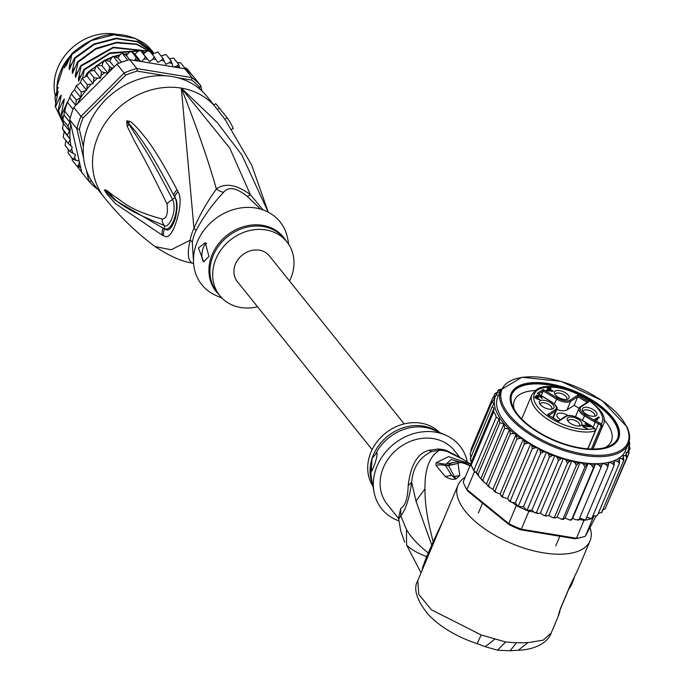 <?xml version="1.0" encoding="UTF-8"?>
<svg xmlns="http://www.w3.org/2000/svg" width="685" height="685" viewBox="0 0 685 685"><rect width="100%" height="100%" fill="white"/><g stroke="black" fill="none" stroke-linecap="round" stroke-linejoin="round"><path stroke-width="1.03" d="M55.391 96.157A49.68 42.479 -38.7 0 1 55.305 75.521A49.68 42.479 -38.7 0 1 56.401 71.591A49.68 42.479 -38.7 0 1 116.407 34.25M70.795 55.391A49.68 42.479 141.3 0 0 59.193 75.067A49.68 42.479 141.3 0 0 58.097 78.998A49.68 42.479 141.3 0 0 56.881 88.793M268.22 212.162L241.891 155.033L217.179 122.452L181.319 88.108L193.983 228.43A19.111 4.786 -154 0 1 196.081 230.571A42.992 36.759 141.3 0 0 193.949 235.726A42.992 36.759 141.3 0 0 193.761 236.291A42.992 36.759 141.3 0 0 192.314 242.156L193.547 262.526M154.981 246.54L171.147 249.777L190.156 240.187A19.111 7.141 -170.3 0 1 192.314 242.156M213.771 104.908L206.896 96.337A71.66 61.265 141.3 0 0 141.341 78.484A71.66 61.265 141.3 0 0 86.567 130.552A71.66 61.265 -38.7 0 0 95.112 186.02L104.411 197.614A71.66 61.265 -38.7 0 1 95.866 142.146A71.66 61.265 141.3 0 1 181.319 88.108C197.16 128.378 208.839 162.002 216.349 188.983C206.844 202.28 199.395 215.424 193.983 228.43A43.617 37.298 -38.7 0 0 191.817 233.662A43.617 37.298 -38.7 0 0 190.156 240.187C187.133 253.15 187.844 260.771 192.288 263.049M268.255 212.179L251.712 165.085L225.391 120.038A71.326 60.982 141.3 0 0 224.826 119.267L216.195 107.93A71.66 61.265 141.3 0 0 213.651 104.985L215.706 103.692A74.049 63.311 -38.7 0 1 218.061 106.432A74.049 63.311 -38.7 0 1 219.38 108.144L227.129 117.811A74.049 63.311 -38.7 0 1 233.277 128.455L231.813 129.379M224.826 119.267L227.129 117.811M217.376 109.412L219.38 108.144M215.706 103.692L218.061 106.432M162.311 235.22L115.371 203.599L106.475 193.41L104.343 189.916L106.303 190.156L115.448 197.057C122.975 201.313 128.326 209.875 162.139 219.02C166.575 218.669 168.202 213.669 167.02 204.01C144.184 157.516 139.32 150.049 133.917 139.911L127.119 126.143L126.785 120.851L129.885 121.425C130.826 121.57 133.746 124.242 138.644 129.439C144.972 137.617 152.609 143.473 177.055 189.831L178.04 191.731C181.165 196.8 180.789 206.168 176.918 219.808C172.611 233.696 168.21 239.022 163.724 235.777L162.311 235.22A9.556 8.177 -66 0 1 163.158 228.191L115.011 200.131L106.278 191.971L104.48 190.01L107.134 192.125C114.044 193.709 105.695 202.169 164.272 225.425C168.116 229.492 177.74 211.879 172.654 199.643C149.321 154.647 143.43 147.198 137.437 137.557L126.879 121.082L136.238 132.376C142.189 141.256 148.825 147.823 173.81 195.413L174.846 197.254C177.629 200.851 177.809 207.94 175.36 218.515C171.824 228.67 168.236 232.095 164.588 228.807L163.158 228.191L164.665 228.644C172.106 232.566 180.241 206.742 174.821 197.391L173.81 195.413A9.556 6.859 150.5 0 1 177.055 189.831M163.724 235.777A9.556 8.169 -66.5 0 1 164.588 228.807L164.272 225.425A9.556 7.997 107.5 0 1 162.139 219.02M106.475 193.41A9.556 7.133 -37 0 1 106.278 191.971L104.522 190.079A9.556 0.548 -23.3 0 0 104.428 190.147M104.343 189.916A9.556 3.074 -18.3 0 0 104.48 190.01L107.134 192.125A9.556 8.759 126 0 1 106.303 190.156M167.02 204.01A9.556 6.379 -29.2 0 1 172.654 199.643L174.846 197.254A9.556 6.824 150.4 0 1 178.04 191.731M127.119 126.143A9.556 7.723 -22.2 0 1 129.003 124.884L126.879 121.082A9.556 1.927 53 0 1 126.785 120.851M126.99 120.723A9.556 4.726 67.3 0 0 126.939 121.091L128.746 122.863A9.556 7.895 122.7 0 1 129.885 121.425M263.151 209.935L250.35 194.591C236.505 184.488 225.168 182.621 216.349 188.983A19.111 15.173 -127.6 0 0 223.524 192.374C212.359 204.31 203.214 217.042 196.081 230.571M260.6 209.113L247.062 196.252A19.111 4.093 -53.6 0 0 250.35 194.591L229.8 148.191L181.319 88.108A71.66 61.265 -38.7 0 1 213.651 104.985M247.062 196.252C236.197 187.562 228.353 186.269 223.524 192.374M288.796 244.494L287.632 238.448A50.159 42.89 141.3 0 0 255.633 207.992A50.159 42.89 -38.7 0 0 197.802 240.683A50.159 42.89 -38.7 0 0 216.34 295.646L222 298.086M208.942 256.37L203.676 261.833L198.444 247.927L205.269 242.73L208.942 256.37M257.517 306.76A42.992 36.759 141.3 0 1 240.726 307.514A42.992 36.759 -38.7 0 1 219.791 295.62A42.992 36.759 -38.7 0 1 220.767 250.213A42.992 36.759 -38.7 0 1 265.934 229.92A42.992 36.759 141.3 0 1 286.861 241.814L284.147 238.423A42.992 36.759 -38.7 0 0 263.22 226.529A42.992 36.759 -38.7 0 0 262.672 226.444A42.992 36.759 -38.7 0 0 217.881 247.062A42.992 36.759 -38.7 0 0 217.077 292.23L219.791 295.62M289.558 281.047A42.992 36.759 141.3 0 0 286.861 241.814M206.69 243.209A9.556 3.93 -80.6 0 0 202.957 248.672A9.556 3.93 -80.6 0 0 204.164 261.867M69.801 57.54A50.878 43.497 141.3 0 0 63.491 66.531L64.578 67.883L66.197 62.9L68.406 60.16L66.197 62.9M56.846 91.687A50.878 43.497 141.3 0 1 57.069 86.31L58.148 87.663L54.954 97.501L58.182 91.285L55.168 106.312L63.328 123.497M55.742 103.298L54.954 97.501M64.125 131.708L70.324 139.44L68.175 143.37L63.217 137.18L64.125 131.708L62.506 128.617L63.371 123.368L62.977 118.907L65.931 106.089L71.582 93.151L74.511 89.761L76.506 85.308L76.377 85.933L80.462 82.594L86.67 90.326L81.335 92.115L76.377 85.933M112.888 68.2L109.651 66.676L108.47 72.644L116.955 64.116L124.088 73.004L80.958 116.364L73.826 107.476A73.569 62.9 -38.7 0 0 73.064 109.335A73.569 62.9 141.3 0 0 71.514 113.65A73.569 62.9 141.3 0 0 70.247 118.017L64.664 111.064L64.364 111.552L67.704 101.269M63.919 114.849L69.879 122.29L69.784 119.926A73.569 62.9 -38.7 0 1 70.247 118.017M69.784 119.926L76.917 128.814L79.383 129.328L83.373 146.787M165.659 75.787L137.291 71.112A71.66 61.265 141.3 0 0 125.62 75.179L83.082 117.948L80.958 116.364A73.569 62.9 141.3 0 0 78.647 122.538A73.569 62.9 141.3 0 0 76.917 128.814L83.639 158.235M90.994 180.095L91.216 181.063A71.66 61.265 141.3 0 0 92.466 182.424M200.063 89.29L199.626 87.38A71.66 61.265 141.3 0 0 191.654 80.068L178.177 77.85M83.082 117.948A71.66 61.265 141.3 0 0 79.383 129.328M86.37 170.163L88.913 181.26L91.216 181.063M80.65 167.431L79.417 162.054L78.552 164.914L77.208 166.506L80.65 167.431L81.78 172.372L88.913 181.26A73.569 62.9 141.3 0 0 97.63 189.257L97.69 189.231M179.641 67.892L178.742 64.424L176.927 66L173.999 66.959L184.839 68.748A73.569 62.9 -38.7 0 1 186.277 69.836A73.569 62.9 -38.7 0 1 192.365 75.418A73.569 62.9 -38.7 0 1 193.564 76.746L200.696 85.634A73.569 62.9 141.3 0 0 191.971 77.636L136.854 68.551A73.569 62.9 141.3 0 0 124.088 73.004L125.62 75.179M184.839 68.748L191.971 77.636L191.654 80.068M137.291 71.112L136.854 68.551L129.722 59.664L140.562 61.444L136.212 57.412L134.919 60.52M116.955 64.116A73.569 62.9 -38.7 0 1 118.847 63.294A73.569 62.9 -38.7 0 1 127.761 60.194A73.569 62.9 -38.7 0 1 129.722 59.664L126.434 55.571L122.11 53.01L120.166 54.62L118.008 57.968L112.811 56.256L113.273 56.341L111.535 57.848L109.814 61.367L104.685 60.194L103.255 62.078L101.988 65.717L96.594 65.272L94.324 70.512L89.127 71.223L86.944 76.009L81.857 78.544L80.462 82.594M201.912 90.942L200.696 85.634L199.626 87.38M81.72 172.132L77.319 166.609M72.225 160.299L72.122 158.149M77.208 166.506L72.25 160.324M79.417 162.054L79.212 161.155L73.09 159.357L68.072 153.089L68.423 149.57M68.175 143.37L72.31 147.361L70.058 151.599L75.487 154.656L74.571 157.473L73.09 159.357M70.058 151.599L65.101 145.417L65.837 140.451M62.412 128.532L62.403 128.078L62.412 128.532M70.324 139.44L62.506 128.617M63.371 123.368L69.536 131.049L67.472 134.799M62.977 118.907L62.849 119.935L67.952 126.04L69.536 131.049M69.879 122.29L67.952 126.04M73.064 109.335L67.481 102.373M152.275 54.363L157.764 51.932M157.79 51.932L162.902 58.251L161.292 60.383L157.841 62.481L154.245 56.821L152.798 59.201L149.595 61.676L145.297 56.547L144.047 59.133L141.504 61.599L173.057 66.805L171.113 60.802L169.383 62.66L165.744 64.339L162.902 58.251M161.035 55.922L165.984 54.483M166.01 54.492L171.113 60.802M169.426 58.696L173.622 58.105L178.742 64.424M177.329 62.66L180.626 62.806L186.277 69.836M184.693 67.858L186.757 68.431M126.434 55.571L128.985 52.462L131.255 51.229L134.945 54.226L137.848 51.409L140.339 50.356L143.396 53.952L146.599 51.469L149.133 50.527M149.142 50.493L154.245 56.821M140.339 50.356L145.297 56.547M131.255 51.229L136.212 57.412M79.212 161.155L70.743 124.139A71.66 61.265 141.3 0 0 70.058 138.978M85.377 91.028A71.66 61.265 141.3 0 0 77.294 103.992L107.733 73.381L101.534 71.814L100.524 78.244L94.025 77.833L93.151 83.741L87.26 84.64L86.67 90.326M87.26 84.64L82.294 78.458M81.335 92.115L80.702 97.475L76.369 100.138L71.411 93.948M74.511 89.761L80.702 97.475M76.369 100.138L75.65 105.242L73.826 107.476M69.605 97.707L75.65 105.242M77.294 103.992L75.153 105.892M109.651 66.676L104.685 60.494M101.988 65.717L107.956 73.158M108.47 72.644L107.733 73.381M118.847 63.294L113.273 56.341M109.814 61.367L114.224 66.865M118.008 57.968L121.459 62.266M127.761 60.194L122.178 53.233M173.999 66.959L173.057 66.805M140.562 61.444L141.504 61.599M134.945 54.226L140.759 61.479M192.365 75.418L186.782 68.457M143.396 53.952L149.595 61.676M101.534 71.814L96.576 65.623M94.324 70.512L100.524 78.244M94.025 77.833L89.067 71.651M86.944 76.009L93.151 83.741M86.909 76.018L86.926 73.372L85.479 76.472M82.697 77.662L84.221 69.998L83.827 69.51L78.578 81.284L78.467 78.921L81.121 66.137L80.727 65.64L75.478 77.414L75.367 75.059L78.022 62.266L77.628 61.778L72.37 73.552L72.267 71.197L74.922 58.405L74.528 57.917L69.271 69.69L69.168 67.327L71.822 54.543L71.428 54.046L66.171 65.82L66.068 63.465M57.069 86.31L63.491 66.531M63.337 123.48L55.168 106.312M55.562 106.8L60.143 96.422L61.282 95.147L58.268 110.174L63.217 122.615M63.157 122.315L58.268 110.174M58.662 110.662L63.251 100.284L64.381 99.008L61.367 114.035L62.926 119.276M62.986 118.813L61.367 114.035M61.761 114.532L67.233 102.467M71.822 54.543L91.413 40.509L114.018 34.798L135.484 38.446L151.984 50.793L153.294 52.522M72.028 63.354L69.168 67.327M78.022 62.266L95.806 49.123L116.399 42.838L136.666 44.405L153.517 53.61M78.236 71.086L75.367 75.059M60.143 96.422L60.314 100.087M57.043 92.552L57.206 96.225M74.922 58.405L94.265 44.491L116.33 38.703L137.462 41.853L153.971 53.327M75.127 67.216L72.267 71.197M63.251 100.284L63.414 103.949M66.351 104.146L66.359 104.839M151.839 50.613A57.326 49.012 141.3 0 0 151.685 50.425A57.326 49.012 141.3 0 0 144.86 43.669C120.911 28.487 96.439 31.955 71.428 54.046M153.603 53.55L136.923 44.105L116.578 42.282L95.797 48.429L77.628 61.778M153.988 53.319L137.394 41.494L116.116 38.206L93.828 44.02L74.528 57.917M152.652 54.132L151.411 53.293M147.386 50.947L113.179 47.214L80.727 65.64M81.121 66.137L113.376 47.744L147.121 51.101M151.805 53.781L152.481 54.235M145.22 52.531L141.144 51.281M138.687 50.716L109.9 52.865L83.827 69.51M84.221 69.998L109.677 53.567L138.25 51.041M141.564 51.777L144.912 52.779M135.467 53.713L134.269 53.636M127.967 53.695L124.113 54.089M120.046 54.8L114.284 56.316M111.972 57.095L104.882 60.134M104.111 60.528L88.69 71.617M88.536 71.762L86.926 73.372M90.514 70.769L95.455 66.702M97.655 65.126L103.444 61.59M105.987 60.28L111.509 57.891M115.106 56.667L119.618 55.468M124.816 54.543L127.513 54.252M68.406 60.16L68.868 59.638M81.335 74.948L78.467 78.921M69.896 120.962L70.743 124.139M372.135 449.625L237.31 281.569A20.541 17.562 -38.7 0 1 234.861 265.669A20.541 17.562 -38.7 0 1 250.556 250.744A20.541 17.562 -38.7 0 1 269.351 255.865L404.184 423.912M590.136 425.359L589.759 424.965A7.646 3.511 -157.1 0 0 592.388 427.08L594.486 428.339L595.316 430.916A38.694 17.776 22.9 0 1 577.917 431.293A38.694 17.776 22.9 0 1 531.86 394.774L536.132 389.893C553.951 376.142 613.751 406.813 603.168 424.846A38.694 17.776 22.9 0 1 602.295 426.421L601.293 423.955L599.272 422.722L598.51 423.775A6.687 3.074 22.9 0 0 595.179 422.302L593.047 427.346M587.148 402.335L577.806 396.701L570.648 401.324L567.017 409.921A11.157 5.129 -157.1 0 1 560.801 410.563A11.157 5.129 -157.1 0 1 556.768 409.476M594.349 416.274A6.208 2.851 22.9 0 0 594.717 415.769A6.208 2.851 22.9 0 0 594.58 414.271A6.208 2.851 22.9 0 0 588.706 410.229A6.208 2.851 22.9 0 0 583.278 410.94A6.208 2.851 22.9 0 0 583.175 411.565M582.567 410.623A7.886 3.622 22.9 0 0 588.295 415.144A7.886 3.622 22.9 0 0 595.496 416.026A7.886 3.622 22.9 0 0 596.746 412.961A7.886 3.622 22.9 0 0 587.584 407.421A7.886 3.622 22.9 0 0 582.541 410.572A7.886 3.622 22.9 0 0 582.567 410.623M572.48 417.131A7.886 3.622 -157.1 0 1 580.7 421.284A7.886 3.622 -157.1 0 1 580.435 425.745A7.886 3.622 -157.1 0 1 576.71 425.882A7.886 3.622 -157.1 0 1 567.48 420.282A7.886 3.622 -157.1 0 1 572.48 417.131M539.609 403.542A7.886 3.622 -157.1 0 1 539.583 403.482A7.886 3.622 -157.1 0 1 544.626 400.34A7.886 3.622 -157.1 0 1 553.788 405.88A7.886 3.622 -157.1 0 1 552.538 408.945A7.886 3.622 -157.1 0 1 545.337 408.063A7.886 3.622 -157.1 0 1 539.609 403.542M559.645 390.613A7.886 3.622 -157.1 0 1 567.865 394.765A7.886 3.622 -157.1 0 1 567.6 399.227A7.886 3.622 -157.1 0 1 563.875 399.364A7.886 3.622 -157.1 0 1 554.644 393.772A7.886 3.622 -157.1 0 1 559.645 390.613M598.527 416.959L599.418 417.499L596.241 419.545L597.697 419.717L597.046 420.136L594.7 419.434L598.527 416.959L597.894 418.484M590.367 426.901L583.569 425.753L583.731 426.567L587.216 428.57L584.425 427.603L582.336 425.625L583.688 425.12L589.186 426.19L585.041 423.698L585.452 423.433L590.778 426.644L590.367 426.901M537.751 395.219L540.97 396.649L542.143 398.473L539.523 396.281L537.554 395.707L537.194 396.307L538.872 397.625L536.449 396.975L535.713 397.454L539.951 399.697L536.689 398.85L534.745 396.966L536.937 396.658L536.312 395.776L536.817 395.262L537.751 395.219L537.537 395.724M547.152 390.81L546.27 390.27L548.471 388.849L546.99 387.958L547.478 387.642L548.959 388.532L550.098 387.796L550.988 388.335L549.849 389.071L553.394 391.212L547.152 390.81M558.129 421.052L558.583 421.326L566.17 416.437A10.198 4.684 -157.1 0 1 579.142 418.569L589.759 424.965M538.067 393.832L551.245 401.77A10.198 4.684 -157.1 0 1 555.124 409.784L547.538 414.673L558.583 421.326M567.017 409.921L574.176 405.306L577.806 396.701L577.772 395.168L570.185 400.066A0.959 0.813 57.2 0 1 570.648 401.324A11.157 5.129 -157.1 0 1 564.431 401.967A11.157 5.129 -157.1 0 1 556.451 398.978L543.196 390.998L541.244 395.613M574.176 405.306L579.048 408.234A11.157 5.129 -157.1 0 1 580.109 407.027A0.959 0.813 -122.8 0 1 580.383 406.693L579.048 408.234L575.477 416.703M568.019 415.538A7.886 3.622 22.9 0 0 556.956 414.571A7.886 3.622 22.9 0 0 557.128 416.463A7.886 3.622 22.9 0 0 560.304 419.648M595.059 422.679L595.719 421.112L585.11 414.725A10.198 4.684 -157.1 0 1 581.231 406.719L588.817 401.821L577.772 395.168M587.268 402.403L588.817 401.821M538.547 393.995L543.196 390.998L543.162 389.465L537.194 393.31M591.429 448.983L601.002 426.275L600.531 425.008L601.293 423.955A36.785 16.894 -157.1 0 0 581.351 395.836A36.785 16.894 -157.1 0 0 537.828 389.936A36.785 16.894 -157.1 0 0 548.668 416.848A36.785 16.894 -157.1 0 0 594.486 428.339M601.002 426.275L602.295 426.421L592.773 449M548.402 415.196L547.538 414.673M568.105 421.284A6.208 2.851 -157.1 0 1 568.216 420.658A6.208 2.851 -157.1 0 1 572.266 419.622A6.208 2.851 -157.1 0 1 579.656 425.488A6.208 2.851 -157.1 0 1 579.287 425.993M540.208 404.484A6.208 2.851 -157.1 0 1 540.319 403.859A6.208 2.851 -157.1 0 1 545.748 403.14A6.208 2.851 -157.1 0 1 551.622 407.19A6.208 2.851 -157.1 0 1 551.759 408.688A6.208 2.851 -157.1 0 1 551.382 409.193M555.27 394.765A6.208 2.851 -157.1 0 1 555.381 394.14A6.208 2.851 -157.1 0 1 559.431 393.104A6.208 2.851 -157.1 0 1 566.82 398.97A6.208 2.851 -157.1 0 1 566.444 399.475M595.625 419.974L596.215 419.597M596.036 420.025L596.241 419.545M583.055 426.678L583.397 425.864M583.209 426.781L583.449 426.198M583.543 427.029L583.731 426.567M586.951 427.997L586.745 428.493M582.678 425.222L582.421 425.822M583.149 425.102L582.661 426.258M583.688 425.12L583.038 426.661M588.997 426.644L589.186 426.19M536.689 396.427L537.211 395.194M540.97 396.649L540.773 397.094M541.475 397.052L541.27 397.54M541.904 397.514L541.629 398.165M542.186 397.891L541.981 398.379M536.92 396.649L537.228 395.921M536.886 397.043L537.194 396.307M537.263 397.197L537.477 396.683M535.336 397.891L535.661 397.112M535.473 398.019L535.713 397.454M535.807 398.259L535.995 397.822M539.215 399.252L539.009 399.74M535.088 396.564L534.831 397.163M535.559 396.444L535.071 397.6M536.098 396.461L535.875 397.009M536.817 395.262L536.432 396.178M547.195 390.81L547.786 390.433M547.829 390.373L548.471 388.849M547.478 387.642L547.272 388.13M548.317 390.056L548.959 388.532M550.098 387.796L549.438 389.363M549.644 389.559L549.849 389.071M551.673 391.375L551.87 390.904L547.812 390.39L547.606 390.861M547.812 390.39L549.361 389.388L551.87 390.904M512.466 407.429A58.285 26.766 22.9 0 0 513.536 409.442A58.285 26.766 22.9 0 0 580.538 448.418A58.285 26.766 22.9 0 0 605.463 448.204A58.285 26.766 22.9 0 0 617.288 424.709A58.285 26.766 22.9 0 0 549.216 383.72A58.285 26.766 22.9 0 0 512.466 407.429M535.131 390.604A52.548 24.138 22.9 0 0 514.478 400.34A52.548 24.138 22.9 0 0 514.221 409.27M475.484 472.41L474.491 471.597A73.569 33.788 -157.1 0 1 473.78 470.415L478.13 474.337L479.217 476.863L481.658 479.714L482.865 479.86L483.884 482.086L486.513 484.012L509.589 429.272L504.631 428.253L503.929 423.964L499.896 422.722L499.125 418.758L496.197 417.242L495.264 414.134L493.611 411.899L494.022 408.217L492.181 406.787L493.902 403.242L491.924 402.001L494.733 398.593A71.66 32.914 -157.1 0 1 495.794 395.519L497.087 395.219L496.548 394.106L494.93 393.695L493.739 396.521M496.197 417.242L473.78 470.415A73.569 33.788 -157.1 0 1 472.342 467.718A73.569 33.788 -157.1 0 1 471.194 465.072A73.569 33.788 -157.1 0 1 470.783 463.942L463.197 481.923A73.569 33.788 22.9 0 0 464.755 485.708A73.569 33.788 22.9 0 0 466.108 488.251A73.569 33.788 22.9 0 0 466.905 489.587L467.761 491.094L509.015 524.641L508.732 523.597A73.569 33.788 22.9 0 0 521.328 529.197L520.531 529.762L574.895 538.727L576.445 538.282A73.569 33.788 22.9 0 0 582.147 537.177A73.569 33.788 22.9 0 0 585.341 536.227L596.121 516.01M474.491 471.597L466.905 489.587L508.732 523.597L516.31 505.607L512.491 502.499L515.343 502.884L518.185 506.523A73.569 33.788 -157.1 0 1 516.31 505.607M466.108 488.251L467.127 490.032A71.66 32.914 22.9 0 0 467.761 491.094M574.895 538.727A71.66 32.914 22.9 0 0 580.161 537.691L582.147 537.177M528.906 511.207A73.569 33.788 -157.1 0 1 526.971 510.428L531.86 510.222L533.94 512.038L528.906 511.207L521.328 529.197L576.445 538.282L584.031 520.292L579.048 519.47M509.015 524.641A71.66 32.914 22.9 0 0 520.531 529.762M592.919 515.728L594.135 515.959L592.919 518.237A73.569 33.788 -157.1 0 1 591.694 518.639A73.569 33.788 -157.1 0 1 585.487 520.078A73.569 33.788 -157.1 0 1 584.031 520.292M592.919 518.237L585.341 536.227M526.971 510.428A73.569 33.788 -157.1 0 1 518.185 506.523L523.477 506.789L526.971 510.428L549.387 457.255L548.531 454.104L546.553 452.049L543.565 451.903L540.602 453.35L540.028 450.199L538.427 448.144L535.268 447.725L532.168 448.966L531.894 445.841L530.695 443.812L527.416 443.135L524.213 444.18L502.456 495.786L503.175 497.43L507.611 498.552L509.332 501.137L512.491 502.499M473.78 470.415L471.194 465.072L471.186 462.358L494.022 408.217M470.783 463.942L471.1 463.343M594.135 515.959L596.806 515.771L597.645 514.957L597.055 515.625M586.66 517.303L591.694 518.639L614.111 465.466L612.193 463.214L608.845 462.324L607.912 466.905L585.487 520.078L579.621 518.108M533.94 512.038L535.079 512.782L536.612 512.226L537.871 513.493L540.354 513.108L544.001 515.582L545.637 514.992L546.656 516.053L548.822 515.411L552.863 517.74L554.559 517.098L555.295 517.971L557.111 517.081L561.503 519.239L563.216 518.528L563.652 519.221L565.082 518.091L569.792 520.018L571.453 519.247L571.581 519.769L572.6 518.425L575.922 519.769L578.945 519.615M607.912 466.905L605.977 464.464L602.612 463.343L600.908 467.624L598.998 465.029L595.685 463.685L594.666 465.029L571.581 519.769M593.219 467.632L591.386 464.884L588.167 463.351L584.973 466.913L563.216 518.528L563.652 519.221M552.863 517.74L555.295 517.971M544.001 515.582L546.656 516.053M535.079 512.782L537.871 513.493M508.818 500.581L510.402 500.572L511.104 502.131M471.057 449.291L471.04 451.518M492.986 489.158L516.062 434.418L514.229 433.605L510.334 433.733L488.568 485.34L489.492 487.326L492.986 489.158L494.108 491.076L495.135 490.683L495.923 492.446L500.161 493.988L501.471 496.325L503.175 497.43M501 495.717L502.456 495.786M488.568 485.34L487.472 485.537L486.513 484.012M499.125 418.758L476.289 472.907L479.217 476.863M493.611 411.899L471.194 465.072M492.181 406.787L470.415 458.402L471.186 462.358M470.338 458.77L470.458 459.952M491.924 402.001L470.158 453.607L470.86 457.888L470.415 458.402M480.887 478.618L503.929 423.964M504.631 428.253L482.865 479.86M499.896 422.722L478.13 474.337M629.224 441.097L629.738 443.743M629.669 444.12L629.335 444.899M629.224 444.625L629.926 448.906L629.044 451.004M628.676 442.989A71.66 32.914 -157.1 0 1 628.539 448.666L629.926 448.906L630.029 448.452M606.345 505.992L629.001 453.299L628.428 449.189A71.66 32.914 -157.1 0 1 627.374 452.263L626.081 452.562L626.912 457.212L605.155 508.818L602.132 510.385M598.305 513.39L601.935 512.192L601.533 512.731M601.593 512.688L623.692 460.577L621.929 458.719L618.786 458.342L619.505 460.277L619.403 463.343L597.645 514.957M619.403 463.343L617.536 461.288L614.265 460.645L614.111 465.466M600.908 467.624L579.142 519.239M572.6 518.425L595.685 463.685A69.271 31.818 22.9 0 0 602.612 463.343A69.271 31.818 22.9 0 0 608.845 462.324A69.271 31.818 22.9 0 0 614.265 460.645A69.271 31.818 22.9 0 0 618.786 458.342A69.271 31.818 22.9 0 0 625.405 450.798L628.376 443.76A69.271 31.818 -157.1 0 1 567.771 451.74A69.271 31.818 -157.1 0 1 502.259 406.582A69.271 31.818 -157.1 0 1 502.122 406.299A69.271 31.818 -157.1 0 1 500.726 389.936L497.755 396.975A69.271 31.818 22.9 0 0 499.288 413.62A69.271 31.818 22.9 0 0 530.695 443.812A69.271 31.818 22.9 0 0 538.427 448.144A69.271 31.818 22.9 0 0 546.553 452.049A69.271 31.818 22.9 0 0 554.936 455.482L552.178 455.602L549.387 457.255M565.082 518.091L588.167 463.351A69.271 31.818 22.9 0 0 595.685 463.685M584.973 466.913L583.26 464.036L580.195 462.341L557.111 517.081M576.325 465.483L574.766 462.503L571.906 460.671A69.271 31.818 22.9 0 0 580.195 462.341L578.38 463.231L576.325 465.483L554.559 517.098M548.822 515.411L571.906 460.671L569.74 461.313L567.403 463.377L566.05 460.311L563.438 458.368L560.955 458.753L558.378 460.611L557.247 457.494L554.936 455.482A69.271 31.818 22.9 0 0 563.438 458.368A69.271 31.818 22.9 0 0 571.906 460.671M540.354 513.108L563.438 458.368M567.403 463.377L545.637 514.992M531.86 510.222L554.936 455.482M558.378 460.611L536.612 512.226M523.477 506.789L546.553 452.049M515.343 502.884L538.427 448.144M540.602 453.35L518.185 506.523M507.611 498.552L530.695 443.812M532.168 448.966L510.402 500.572M471.083 449.223L492.849 397.608L494.733 398.593M492.849 397.608L495.794 395.519M495.101 393.404L497.952 392.128L499.802 392.128M500.093 391.426L499.605 390.399L498.149 390.33L497.37 392.171M498.543 389.782L501.232 389.054M524.213 444.18L524.085 440.977L523.246 439.248L520.326 438.349L516.892 439.068L495.135 490.683M500.161 493.988L523.246 439.248M516.892 439.068L516.062 434.418M510.334 433.733L509.589 429.272M628.539 448.666L628.428 449.189M627.374 452.263L629.027 453.222M626.912 457.212L625.217 455.645L622.725 455.645L623.564 457.374L623.692 460.577M580.195 462.341A69.271 31.818 22.9 0 0 588.167 463.351M605.112 447.596A52.548 24.138 22.9 0 0 611.32 441.174A52.548 24.138 22.9 0 0 610.155 428.553A52.548 24.138 22.9 0 0 603.879 419.588M574.227 577.232A71.66 32.914 -157.1 0 1 573.67 579.544L571.204 585.41L568.541 589.682M439.701 432.586A42.992 36.759 141.3 0 0 400.768 424.897A42.992 36.759 141.3 0 0 369.703 455.585A42.992 36.759 141.3 0 0 372.905 486.179M573.105 579.459L573.67 579.544M453.119 462.461L445.978 464.276L445.764 465.8L448.495 465.629L455.379 478.481L451.603 475.424L455.183 478.472L454.729 479.175C452.074 479.628 448.915 478.746 445.25 476.529L451.603 475.424L445.772 465.843A14.334 13.349 -30.6 0 0 436.088 465.526L436.062 465.475A14.334 13.349 -30.6 0 1 445.764 465.8L458.042 463.403L448.487 465.594L449.899 463.634M469.91 465.997L468.146 465.021C462.777 462.512 459.412 461.973 458.042 463.403L459.738 475.45L454.506 476.597L456.004 478.926L454.729 479.175M468.138 465.021L470.047 465.689L468.138 465.021M436.062 465.475L436.08 462.777L445.978 464.276L451.184 459.481L465.012 463.42M371.364 469.585L372.041 458.496L376.887 452.605C377.409 454.789 376.553 458.941 374.327 465.064L371.886 470.989L371.364 469.585A9.556 3.93 99.4 0 0 372.22 470.758M436.088 465.526L445.25 476.529M459.738 475.45L456.004 478.926M436.08 462.777L448.675 456.638L470.715 464.087L462.247 458.804M398.85 520.848A50.159 42.89 -38.7 0 1 374.061 492.232A50.159 42.89 -38.7 0 1 375.663 469.978A50.159 42.89 -38.7 0 1 445.353 435.026A50.159 42.89 -38.7 0 1 467.341 461.921M455.773 455.183L445.712 450.233A19.111 8.408 -74.9 0 0 447.065 451.424L464.113 459.926M433.733 542.811L433.168 541.647L431.747 545.123L415.966 501.052L411.668 482.377L408.192 485.434C410.752 464.807 417.679 453.102 428.964 450.328L438.297 449.009A19.111 7.252 -86.2 0 0 439.59 450.191A43.369 37.076 -38.7 0 1 447.065 451.424L451.757 453.205L462.212 458.779M408.192 485.434C407.798 498.166 405.297 505.864 400.691 508.535L400.828 515.745C405.648 509.786 409.262 498.663 411.668 482.377C412.721 467.855 419.348 457.563 431.55 451.501L439.59 450.191C429.504 456.159 424.632 469.045 424.983 488.867C425.017 504.057 426.764 516.961 433.168 541.647L442.604 521.67M516.421 642.83L510.188 650.75L518.202 650.262L527.929 642.65L516.421 642.83L505.676 641.965L481.187 634.944L431.404 609.796L418.775 594.374L417.816 580.469L457.982 485.203A71.66 32.914 -157.1 0 1 465.201 477.171M510.188 650.75L497.43 650.211L485.22 646.657L494.673 639.251M428.467 555.244L428.433 553.026C418.835 545.688 411.505 537.871 406.445 529.565L400.828 515.745L398.679 519.213L400.759 531.003L404.749 542.195M431.798 547.341L431.755 545.123L426.644 556.554C417.516 553.172 410.82 549.319 406.573 544.986L421.018 572.874M485.22 646.657L477.103 643.617L481.187 634.944M558.746 615.096L559.217 612.476M527.929 642.65L543.214 640.167L551.194 633.008L558.729 615.13L559.765 610.686M590.008 527.467A71.66 32.914 -157.1 0 1 590.033 540.885L577.823 569.86L570.622 584.75A9.556 4.393 -157.1 0 1 570.228 585.367L577.832 569.826M570.622 584.75L560.664 608.366A9.556 4.393 22.9 0 1 560.27 608.982L558.361 615.335M590.033 540.885A71.66 32.914 -157.1 0 1 543.265 552.812A71.66 32.914 -157.1 0 1 457.982 485.203M459.823 457.392L454.309 450.507A42.992 36.759 141.3 0 0 414.973 439.796A42.992 36.759 141.3 0 0 382.11 471.04A42.992 36.759 141.3 0 0 387.239 504.323L398.499 518.357M398.49 518.348L400.691 508.535M426.721 559.345L426.644 556.554L422.397 568.122L422.662 568.97M422.38 569.646L422.397 568.122M567.968 389.953A57.326 26.33 22.9 0 0 511.729 394.577A57.326 26.33 22.9 0 0 512.996 408.354L513.33 407.566A57.326 26.33 -157.1 0 1 512.055 393.798A57.326 26.33 -157.1 0 1 562.214 387.196A57.326 26.33 -157.1 0 1 616.431 424.572L616.098 425.351A57.326 26.33 22.9 0 0 581.419 395.622M513.801 409.887A57.326 26.33 22.9 0 1 512.996 408.354L513.33 407.566A57.326 26.33 -157.1 0 0 567.54 444.942A57.326 26.33 -157.1 0 0 617.699 438.34L617.373 439.119A57.326 26.33 22.9 0 0 616.098 425.351L616.431 424.572A57.326 26.33 -157.1 0 1 617.699 438.34M604.966 448.332A57.326 26.33 22.9 0 0 617.373 439.119M218.977 294.601A43.283 37.007 -38.7 0 1 215.569 248.047A43.283 37.007 -38.7 0 1 262.004 225.245A43.283 37.007 -38.7 0 1 262.552 225.331A43.283 37.007 -38.7 0 1 286.047 240.795M78.552 164.914A71.66 61.265 141.3 0 0 80.256 167.405M70.144 139.997A71.66 61.265 141.3 0 0 71.034 146.196M71.719 149.167A71.66 61.265 141.3 0 0 73.021 153.483M74.571 157.473A71.66 61.265 141.3 0 0 76.044 160.564M179.607 67.515A71.66 61.265 141.3 0 0 176.927 66M172.295 63.791A71.66 61.265 141.3 0 0 169.383 62.66M164.391 61.111A71.66 61.265 141.3 0 0 161.292 60.383M156.034 59.509A71.66 61.265 141.3 0 0 152.798 59.201M147.361 59.03A71.66 61.265 141.3 0 0 144.047 59.133M138.524 59.664A71.66 61.265 141.3 0 0 135.185 60.194M112.52 68.098A71.66 61.265 141.3 0 0 109.454 69.81M104.522 72.927A71.66 61.265 141.3 0 0 101.414 75.153M97.313 78.441A71.66 61.265 141.3 0 0 93.751 81.669M91.019 84.418A71.66 61.265 141.3 0 0 86.995 88.973M587.773 448.795L595.316 430.916M570.185 400.066A10.198 4.684 -157.1 0 1 557.213 397.925L554.362 403.944M587.953 448.812L598.51 423.775L600.531 425.008M557.213 397.925L543.162 389.465M595.719 421.112A7.646 3.511 -157.1 0 1 599.272 422.722M566.17 416.437A0.959 0.813 -122.8 0 0 565.048 416.737M553.215 417.961L556.648 409.827A11.157 5.129 -157.1 0 1 555.578 411.034L548.89 415.358M555.124 409.784A0.959 0.813 57.2 0 1 555.578 411.034L552.778 417.696M551.245 401.77L551.408 401.735C556.297 405.392 558.044 408.089 556.648 409.827M595.179 422.302L584.356 415.778A11.157 5.129 -157.1 0 1 579.048 408.234M585.11 414.725L582.404 420.402M581.231 406.719A0.959 0.813 -122.8 0 0 580.383 406.693L587.602 402.044M626.313 426.198A68.312 31.382 -157.1 0 1 626.441 426.472A68.312 31.382 -157.1 0 1 583.012 453.949A68.312 31.382 -157.1 0 1 503.449 405.94A68.312 31.382 -157.1 0 1 503.312 405.666A68.312 31.382 -157.1 0 1 546.75 378.188A68.312 31.382 -157.1 0 1 626.313 426.198M509.075 428.964A71.66 32.914 -157.1 0 1 497.233 413.449A71.66 32.914 -157.1 0 1 494.63 399.115M619.505 460.277A71.66 32.914 -157.1 0 1 617.536 461.288M614.556 462.486A71.66 32.914 -157.1 0 1 612.193 463.214M608.691 464.019A71.66 32.914 -157.1 0 1 605.977 464.464M602.021 464.875A71.66 32.914 -157.1 0 1 598.998 465.029M594.666 465.029A71.66 32.914 -157.1 0 1 591.386 464.884M586.737 464.481A71.66 32.914 -157.1 0 1 583.26 464.036M578.38 463.231A71.66 32.914 -157.1 0 1 574.766 462.503M569.74 461.313A71.66 32.914 -157.1 0 1 566.05 460.311M560.955 458.753A71.66 32.914 -157.1 0 1 557.247 457.494M552.178 455.602A71.66 32.914 -157.1 0 1 548.531 454.104M543.565 451.903A71.66 32.914 -157.1 0 1 540.028 450.199M535.268 447.725A71.66 32.914 -157.1 0 1 531.894 445.841M496.548 394.106A71.66 32.914 -157.1 0 1 497.952 392.128M499.605 390.399A71.66 32.914 -157.1 0 1 501.069 389.183M527.416 443.135A71.66 32.914 -157.1 0 1 524.085 440.977M520.326 438.349A71.66 32.914 -157.1 0 1 516.601 435.54M514.229 433.605A71.66 32.914 -157.1 0 1 509.76 429.623M626.621 453.675A71.66 32.914 -157.1 0 1 625.217 455.645M623.564 457.374A71.66 32.914 -157.1 0 1 621.929 458.719M570.399 585.281L571.204 585.41M372.392 483.524A42.992 36.759 -38.7 0 1 372.041 458.496A42.992 36.759 -38.7 0 1 372.229 457.94A42.992 36.759 -38.7 0 1 437.227 431.516M371.484 466.716A43.566 37.247 141.3 0 0 371.647 479.611L374.061 492.232M445.353 435.026L433.562 429.932A43.566 37.247 141.3 0 0 375.603 454.027M438.297 449.009A42.992 36.759 -38.7 0 1 445.712 450.233M428.964 450.328L431.55 451.501M415.966 501.052L424.983 488.867M497.43 650.211L505.676 641.965M560.27 608.982L570.228 585.367M406.445 529.565L406.573 544.986M104.411 197.614C119.447 216.297 136.306 232.6 154.981 246.531C169.529 256.087 181.842 261.576 191.911 263.014L193.615 263.614M592.987 449L603.168 424.846M478.335 513.125L482.548 503.124M555.8 545.791L559.833 536.235M590.076 425.034L594.649 428.305L595.513 430.762L587.901 448.812M558.241 420.984L565.322 416.411C568.576 414.682 573.242 415.384 579.304 418.535L590.016 424.983M537.734 393.498L551.408 401.735M521.679 418.937L531.86 394.774M548.077 414.862L558.369 421.061M628.376 443.76C630.414 438.845 629.952 433.203 626.981 426.849L602.004 400.562L561.203 381.399L521.91 377.247L500.726 389.936M577.583 520.078L578.799 520.018M569.792 520.018L571.256 520.086M561.503 519.239L563.173 519.444M495.923 492.446L494.108 491.076M489.492 487.326L487.472 485.537M483.884 482.086L481.658 479.714M629.823 443.666L629.626 442.57M470.458 465.911C463.36 461.579 456.433 460.859 449.668 463.754M560.176 609.564L559.465 612.972M559.225 612.381L560.664 608.366M551.194 633.008C548.959 640.235 538.538 649.474 518.202 650.262M398.704 518.613L398.679 519.213M477.103 643.617C456.861 636.913 440.558 627.195 428.193 614.462C416.514 599.88 413.055 588.552 417.816 580.469M512.055 393.798L511.729 394.577"/></g></svg>
